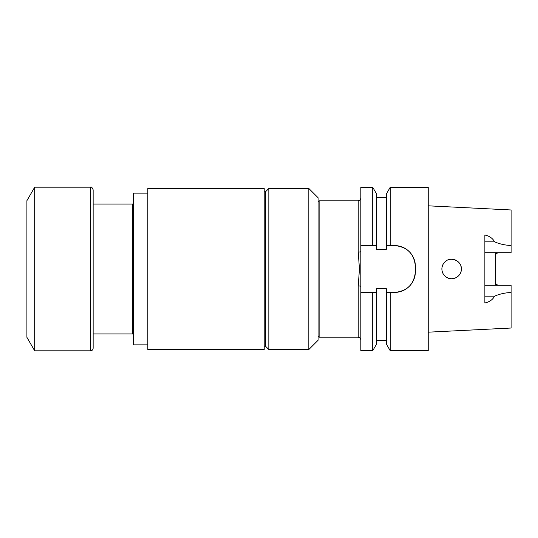 <?xml version="1.0" encoding="UTF-8"?>
<svg xmlns="http://www.w3.org/2000/svg" width="538" height="538" viewBox="0 0 538 538"><rect width="100%" height="100%" fill="white"/><g stroke="black" fill="none" stroke-linecap="round" stroke-linejoin="round"><path stroke-width="0.81" d="M93.141 333.923L132.704 333.923L132.704 204.077L93.141 204.077L93.141 348.227L93.141 189.773C92.193 187.5 91.326 186.632 90.545 187.177L34.694 187.177L34.694 350.823L26.9 337.326L26.9 200.674L34.694 187.177M394.596 292.423A20.78 20.78 0 0 0 415.376 271.643C414.152 284.266 407.226 291.192 394.596 292.423L390.245 292.423L390.245 350.749L386.445 344.172L386.445 292.423L390.245 292.423L386.445 292.423L386.445 288.772L376.513 288.772L376.513 292.423L372.713 292.423L372.713 350.749L360.83 350.749L360.83 187.251L372.713 187.251L372.713 245.577L376.513 245.577L376.513 249.228L386.445 249.228L386.445 245.577L390.245 245.577L386.445 245.577L386.445 193.828L390.245 187.251L390.245 245.577L394.596 245.577C407.232 246.814 414.159 253.741 415.376 266.357A20.78 20.78 0 0 0 394.596 245.577M445 261.851L446.298 260.836M447.737 260.062L449.311 259.538M450.945 259.282L452.579 259.309M454.206 259.612L455.693 260.157M457.125 260.964L458.356 261.972M459.439 263.203L460.306 264.602M460.918 266.115L461.274 267.749M461.348 269.377L461.147 270.997M460.683 272.564L459.977 273.99M459.015 275.335L457.878 276.458M456.52 277.413L455.034 278.119M453.453 278.563L451.799 278.738M450.198 278.637L448.255 278.146M447.636 277.89L446.197 277.097M447.307 277.736C453.393 281.078 461.658 275.933 461.355 269C461.826 260.473 449.896 255.839 444.489 262.356C442.781 264.232 441.906 266.445 441.873 269C442.034 272.954 443.843 275.866 447.307 277.736M443.944 262.995L443.016 264.42M442.397 265.859L442.001 267.433M441.873 269.081L442.021 270.675M442.444 272.295L443.13 273.788M444.57 275.725L445.78 276.801M447.192 277.682L449.822 278.576M451.389 278.738L453.057 278.637M454.711 278.233L456.13 277.628M457.582 276.7L458.719 275.664M459.728 274.387L460.528 272.934M461.046 271.441L461.328 269.76M461.315 268.126L461.227 267.413M460.461 264.925L460.172 264.346M458.658 262.275L458.12 261.75M456.123 260.365L455.33 259.995M452.989 259.356L452.202 259.276M449.64 259.464L449.035 259.605M446.614 260.641L445.343 261.549M441.913 268.099L442.014 267.366M442.552 265.429L443.083 264.306M441.906 268.233L442.028 267.265M442.754 264.958L443.13 264.219M450.871 278.711L450.03 278.61M498.894 285.288A3.638 3.638 0 0 1 496.729 284.575A3.638 3.638 0 0 0 498.894 285.288C496.648 285.039 495.431 283.822 495.256 281.65L495.256 256.35C495.431 254.178 496.641 252.968 498.894 252.712M428.235 332.175L511.1 328.025L511.1 285.288L484.866 285.288M484.866 252.712L511.1 252.712L511.1 209.975L428.235 205.825M495.256 252.712L495.256 256.35M495.256 281.65L495.256 285.288M511.1 292.504C505.182 292.746 499.681 293.963 494.583 296.162C492.721 299.673 489.479 301.946 484.866 302.988L484.866 235.012C489.479 236.054 492.721 238.327 494.583 241.838C499.681 244.037 505.182 245.254 511.1 245.496M415.376 271.643L415.376 266.357M390.245 350.749L428.235 350.749L428.235 187.251L390.245 187.251M360.83 292.423L376.513 292.423L376.513 344.172L372.713 350.749M372.713 187.251L376.513 193.828L376.513 245.577L360.83 245.577L372.713 245.577M318.092 201.851L319.135 200.815L319.135 337.185L358.227 337.185L358.227 285.9L359.458 269L358.227 252.1A2.596 0.646 180 0 0 360.83 251.461M360.83 286.539A2.596 0.646 -0 0 0 358.227 285.9M147.829 344.851L133.283 344.851L133.283 193.149L147.829 193.149M147.829 349.525L147.829 188.475L264.205 188.475L264.205 349.525L147.829 349.525M265.503 346.196L265.503 191.804L268.832 188.468L268.832 349.532L265.503 346.196M308.825 188.468L308.825 349.532L318.092 340.258L318.092 197.742L308.825 188.468L268.832 188.468M93.141 348.227C92.987 349.808 92.119 350.668 90.545 350.823L34.694 350.823M484.866 241.838L494.583 241.838M484.866 296.162L494.583 296.162M358.227 252.1L358.227 200.815C359.001 200.311 359.592 201.763 360.83 198.213M90.545 350.823L90.545 187.177M376.513 197.628L386.445 197.628M376.513 340.372L386.445 340.372M318.092 336.149L319.135 337.185M319.135 200.815L358.227 200.815M358.227 337.185C359.001 337.689 359.592 336.237 360.83 339.787M132.704 333.923L133.283 334.501M132.704 204.077L133.283 203.499M265.503 191.851L264.205 191.851M265.503 346.149L264.205 346.149M308.825 349.532L268.832 349.532"/></g></svg>
